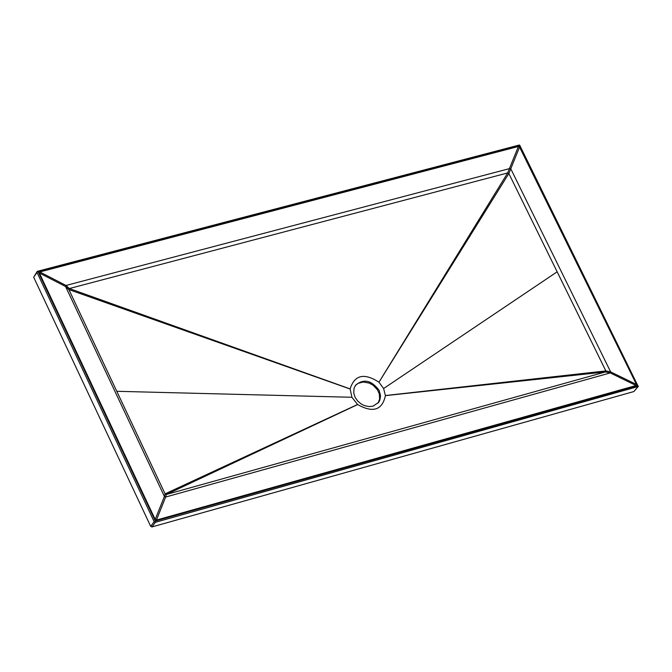 <?xml version="1.0" encoding="UTF-8"?>
<svg xmlns="http://www.w3.org/2000/svg" width="672" height="672" viewBox="0 0 672 672"><rect width="100%" height="100%" fill="white"/><g stroke="black" fill="none" stroke-linecap="round" stroke-linejoin="round"><path stroke-width="1.01" d="M373.061 406.148L378.647 402.377L379.89 400.067L380.554 395.632L379.176 390.449C371.532 380.209 363.644 378.47 355.53 385.232L354.026 388.382L353.732 392.86L355.018 397.118L357.504 400.848L361.292 404.057L364.3 405.569L368.945 406.577L373.061 406.148M378.059 403.099L379.63 399.126L379.302 393.884L377.462 389.802L373.094 385.199L369.188 383.065L363.124 382.015L358.092 383.351L355.32 385.535M519.565 147.076L636.476 384.485L636.098 385.51L156.425 520.078L155.198 519.464L39.346 272.992L39.791 271.95L518.398 146.479L519.565 147.076L508.847 173.527L507.671 172.939L69.334 288.54L68.897 289.59L165.094 493.87L166.32 494.483L605.472 371.944L605.858 370.91L508.847 173.527L378.958 382.217C364.182 372.666 354.572 374.892 350.129 388.912L351.926 397.278L357.655 404.569C372.985 413.154 382.242 410.172 385.426 395.64L383.611 388.534L379.042 382.301M385.417 395.531L605.858 370.91L610.63 371.885L510.947 169.134L509.771 168.538L66.007 285.457L69.334 288.54L350.129 388.912M39.346 272.992L65.562 286.507L66.007 285.457L39.791 271.95M350.129 389.021L68.897 289.59L65.562 286.507L164.405 496.432L165.094 493.87L357.563 404.485M156.425 520.078L165.631 497.045L164.405 496.432L155.198 519.464M357.655 404.569L166.32 494.483L165.631 497.045L610.243 372.918L605.472 371.944L385.426 395.64M636.476 384.485L610.63 371.885L610.243 372.918L636.098 385.51M37.447 271.379L38.144 271.757L519.431 145.614L519.607 145.034L518.692 145.261M638.4 386.24L637.669 385.694L155.308 521.027L154.904 521.917L155.375 522.312L638.232 386.492L519.607 145.034M519.868 145.858L519.716 145.211M37.195 271.454L37.002 272.429L154.148 521.699L154.904 521.917M638.198 386.534L633.898 391.549L151.914 526.94L150.679 526.327L33.684 277.25L37.212 271.404M518.398 146.479L507.671 172.939L378.958 382.217M351.926 397.278L116.794 391.297M383.611 388.534L557.155 271.816M519.431 145.614L637.669 385.694M155.308 521.027L38.144 271.757M151.914 526.94L155.375 522.312M633.898 391.549L637.711 386.938M150.679 526.327L154.148 521.699M33.684 277.25L37.002 272.429M519.162 145.068L37.271 271.354"/></g></svg>
